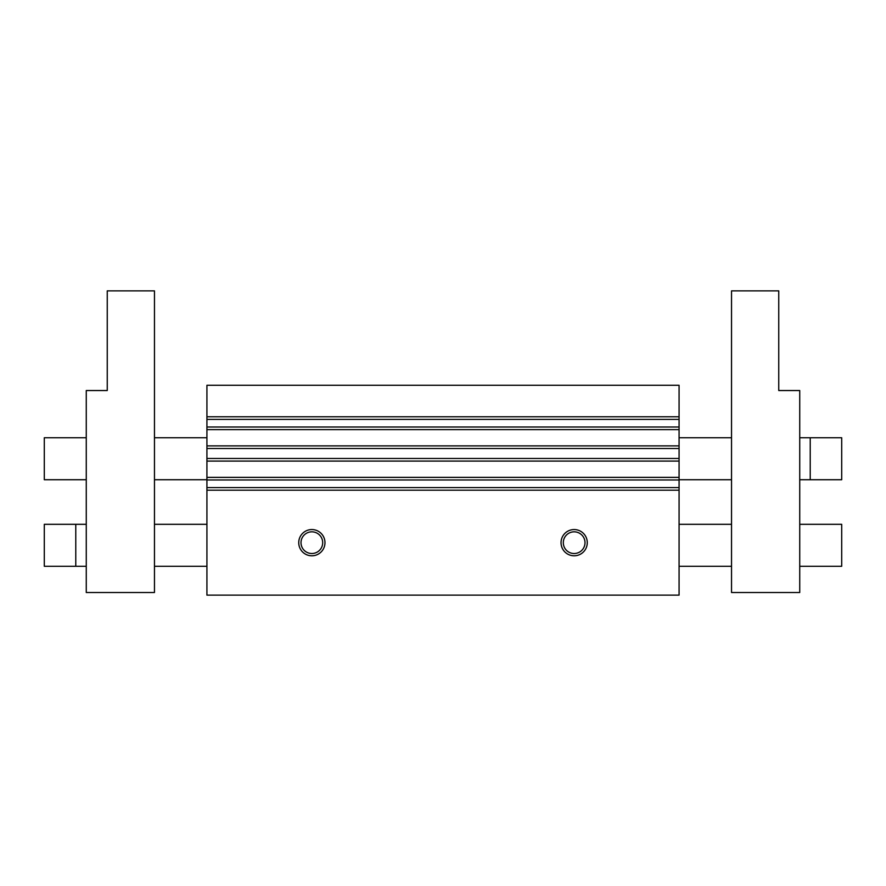 <?xml version="1.0" encoding="UTF-8"?>
<svg xmlns="http://www.w3.org/2000/svg" width="886" height="886" viewBox="0 0 886 886"><rect width="100%" height="100%" fill="white"/><g stroke="black" fill="none" stroke-linecap="round" stroke-linejoin="round"><path stroke-width="1.33" d="M301.007 542.675A10.842 10.842 0 0 1 317.266 533.283A10.842 10.842 0 0 1 317.266 552.067A10.842 10.842 0 0 1 301.007 542.675M298.737 542.675A13.113 13.113 0 0 1 318.406 531.312A13.113 13.113 0 0 1 318.406 554.038A13.113 13.113 0 0 1 298.737 542.675M563.308 542.675A10.842 10.842 0 0 1 579.577 533.283A10.842 10.842 0 0 1 579.577 552.067A10.842 10.842 0 0 1 563.308 542.675M561.037 542.675A13.113 13.113 0 0 1 580.707 531.312A13.113 13.113 0 0 1 580.707 554.038A13.113 13.113 0 0 1 561.037 542.675M206.925 490.213L679.075 490.213L679.075 595.137L206.925 595.137L206.925 477.366L679.075 477.366L679.075 385.288L206.925 385.288L206.925 416.774L679.075 416.774M206.925 416.774L206.925 477.366M679.075 490.213L679.075 477.366M206.925 419.388L679.075 419.388M206.925 429.621L679.075 429.621M206.925 445.891L679.075 445.891M206.925 461.097L679.075 461.097M206.925 487.588L679.075 487.588M154.463 592.512L86.263 592.512L86.263 390.538L107.25 390.538L107.25 290.863L154.463 290.863L154.463 592.512M841.7 479.725L841.7 437.75L810.225 437.75L810.225 479.725L841.7 479.725M799.737 566.287L841.7 566.287L841.7 524.313L799.737 524.313M86.263 566.287L75.775 566.287L75.775 524.313L86.263 524.313M731.537 592.512L799.737 592.512L799.737 390.538L778.75 390.538L778.75 290.863L731.537 290.863L731.537 592.512M86.263 437.75L44.3 437.75L44.3 479.725L86.263 479.725M75.775 524.313L44.3 524.313L44.3 566.287L75.775 566.287M206.925 426.997L679.075 426.997M206.925 448.504L679.075 448.504M206.925 458.472L679.075 458.472M206.925 479.979L679.075 479.979M154.463 566.287L206.925 566.287M679.075 566.287L731.537 566.287M154.463 524.313L206.925 524.313M679.075 524.313L731.537 524.313M810.225 437.75L799.737 437.75M810.225 479.725L799.737 479.725M731.537 437.75L679.075 437.75M206.925 437.75L154.463 437.75M731.537 479.725L679.075 479.725M206.925 479.725L154.463 479.725"/></g></svg>
